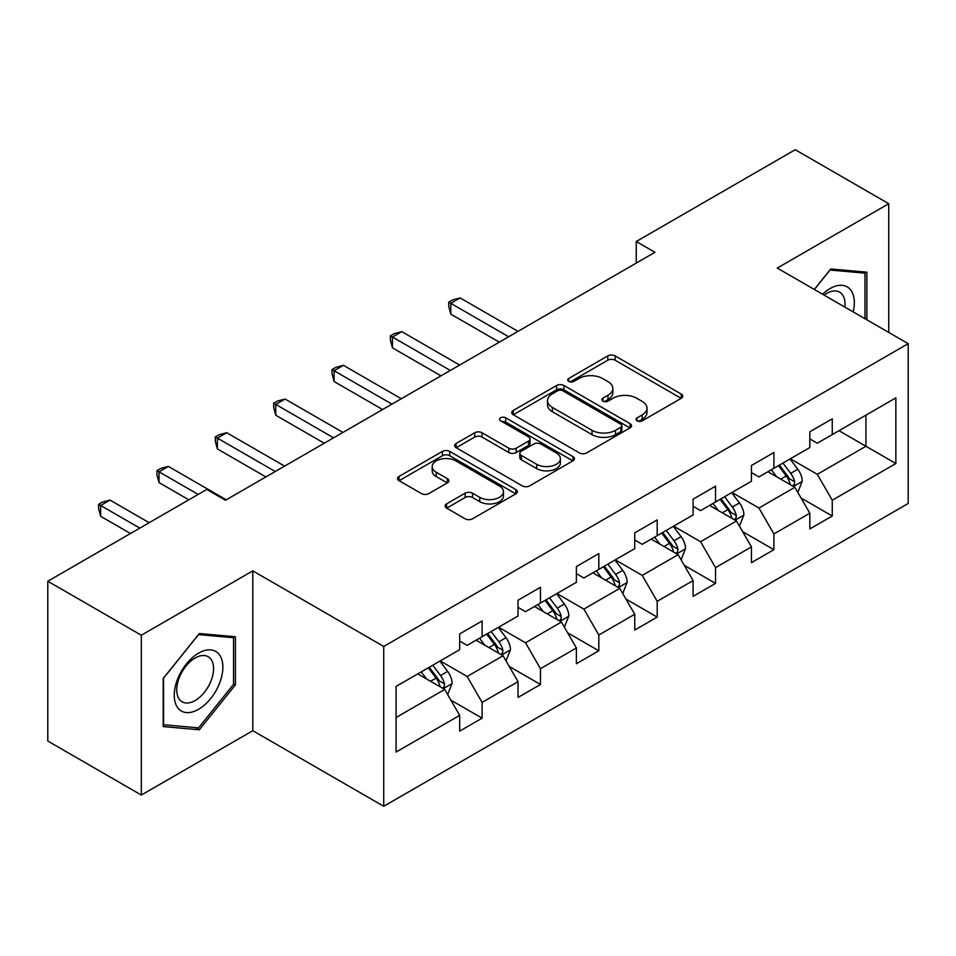 <?xml version="1.0" encoding="UTF-8"?>
<svg xmlns="http://www.w3.org/2000/svg" width="956" height="956" viewBox="0 0 956 956"><rect width="100%" height="100%" fill="white"/><g stroke="black" fill="none" stroke-linecap="round" stroke-linejoin="round"><path stroke-width="1.43" d="M637.09 420.831A3.633 2.103 0 0 0 642.229 420.831L681.246 398.305A5.198 2.999 0 0 0 682.763 396.178A5.198 2.999 0 0 0 681.246 394.063L615.15 355.907A5.198 2.999 0 0 0 607.813 355.907L568.796 378.433A3.633 2.103 0 0 0 567.733 379.914A3.633 2.103 0 0 0 568.796 381.396A3.633 2.103 0 0 0 573.935 381.396L578.989 378.48A16.622 9.596 0 0 1 602.483 378.48L607.992 381.659A16.622 9.596 0 0 1 612.856 388.447A16.622 9.596 0 0 1 607.992 395.234L602.949 398.138A3.633 2.103 0 0 0 601.874 399.632A3.633 2.103 0 0 0 602.949 401.114A3.633 2.103 0 0 0 608.088 401.114L613.131 398.198A16.622 9.596 0 0 1 636.636 398.198L642.145 401.377A16.622 9.596 0 0 1 647.009 408.164A16.622 9.596 0 0 1 642.145 414.94L637.09 417.856A3.633 2.103 0 0 0 636.027 419.349A3.633 2.103 0 0 0 637.09 420.831L637.09 417.856M446.607 503.872A5.198 2.999 0 0 0 445.09 505.999A5.198 2.999 0 0 0 446.607 508.114L465.154 518.821A5.198 2.999 0 0 0 472.503 518.821L515.822 493.81A5.198 2.999 0 0 0 517.351 491.683A5.198 2.999 0 0 0 515.822 489.568L449.738 451.411A5.198 2.999 0 0 0 442.389 451.411L399.058 476.423A5.198 2.999 0 0 0 397.541 478.538A5.198 2.999 0 0 0 399.058 480.665L421.465 493.595A5.198 2.999 0 0 0 428.802 493.595L447.348 482.888A5.198 2.999 0 0 0 448.866 480.772A5.198 2.999 0 0 0 447.348 478.645L436.235 472.24A13.886 8.018 0 0 1 432.172 466.564A13.886 8.018 0 0 1 440.74 459.155A13.886 8.018 0 0 1 455.881 460.9L499.39 486.018A13.886 8.018 0 0 1 503.465 491.683A13.886 8.018 0 0 1 494.885 499.092A13.886 8.018 0 0 1 479.745 497.359L472.503 493.177A5.198 2.999 0 0 0 465.154 493.177L446.607 503.872L446.607 508.114M252.802 570.863L141.321 635.226L47.8 581.236L47.8 741.055L141.321 795.057L252.802 730.695L383.726 806.29L383.726 646.459L252.802 570.863L252.802 730.695M888.745 332.425L888.745 203.712L777.264 268.074L908.2 343.658L383.726 646.459M888.745 203.712L795.225 149.71L636.242 241.51L636.242 263.103M47.8 581.236L206.783 489.448L225.496 500.239L654.944 252.3L636.242 241.51M579.348 452.893A5.198 2.999 0 0 0 586.697 452.893L630.028 427.882A5.198 2.999 0 0 0 631.546 425.755A5.198 2.999 0 0 0 630.028 423.639L563.932 385.483A5.198 2.999 0 0 0 556.583 385.483L513.253 410.494A5.198 2.999 0 0 0 511.735 412.61A5.198 2.999 0 0 0 513.253 414.737L579.348 452.893M502.043 421.608A3.633 2.103 0 0 1 505.724 422.122L505.724 417.808L572.931 456.598A5.198 2.999 0 0 1 574.448 458.725A5.198 2.999 0 0 1 572.931 460.84L529.6 485.863A5.198 2.999 0 0 1 522.251 485.863L456.155 447.695L456.155 443.453A5.198 2.999 0 0 0 454.638 445.58A5.198 2.999 0 0 0 456.155 447.695M456.155 443.453L474.702 432.757A5.198 2.999 0 0 1 482.051 432.757L508.855 448.233A5.198 2.999 0 0 0 516.192 448.233L528.501 441.122A5.198 2.999 0 0 0 530.018 439.007A5.198 2.999 0 0 0 528.501 436.892L500.586 420.771A3.633 2.103 0 0 1 499.522 419.29A3.633 2.103 0 0 1 501.769 417.354A3.633 2.103 0 0 1 505.724 417.808M383.726 806.29L908.2 503.489L908.2 343.658M450.874 700.139L482.111 718.171L482.111 702.397L518.033 681.664L518.033 697.438L540.475 684.472L540.475 668.71L576.384 647.977L576.384 663.739L598.826 650.785L598.826 635.011L634.748 614.278L634.748 630.052L657.19 617.086L657.19 601.324L693.1 580.591L693.1 596.353L715.542 583.399L715.542 567.637L751.452 546.892L751.452 562.666L773.906 549.7L773.906 533.938L809.816 513.205L809.816 528.967L832.258 516.013L832.258 500.251L895.856 463.529L895.856 397.875L865.933 415.155L865.933 446.249L895.856 463.529M482.111 718.171L459.669 731.125L459.669 715.363L396.071 752.073L396.071 686.42L459.669 649.698L459.669 633.936L482.111 620.982L482.111 636.744L518.033 616.011L518.033 600.237L540.475 587.283L540.475 603.045L576.384 582.312L576.384 566.55L598.826 553.596L598.826 569.358L634.748 548.625L634.748 532.862L657.19 519.897L657.19 535.671L693.1 514.937L693.1 499.163L715.542 486.21L715.542 501.972L751.452 481.238L751.452 465.476L773.906 452.511L773.906 468.285L809.816 447.551L809.816 431.777L832.258 418.824L832.258 434.586L895.856 397.875M476.124 640.197L503.059 655.744L467.149 676.478L440.214 660.931M459.669 641.058L467.149 645.384L482.111 636.744M467.149 676.478L482.111 702.397M503.059 655.744L518.033 681.664M534.488 606.51L561.423 622.057L525.513 642.79L498.578 627.244M518.033 607.371L525.513 611.685L540.475 603.045M525.513 642.79L540.475 668.71M561.423 622.057L576.384 647.977M592.84 572.811L619.775 588.37L583.865 609.103L556.93 593.545M576.384 573.672L583.865 577.998L598.826 569.358M583.865 609.103L598.826 635.011M619.775 588.37L634.748 614.278M651.203 539.124L678.139 554.671L642.229 575.404L615.294 559.858M634.748 539.985L642.229 544.311L657.19 535.671M642.229 575.404L657.19 601.324M678.139 554.671L693.1 580.591M709.555 505.425L736.49 520.984L700.581 541.717L673.645 526.159M693.1 506.298L700.581 510.612L715.542 501.972M700.581 541.717L715.542 567.637M736.49 520.984L751.452 546.892M767.919 471.738L794.854 487.285L758.945 508.018L732.009 492.471M751.452 472.599L758.945 476.925L773.906 468.285M758.945 508.018L773.906 533.938M794.854 487.285L809.816 513.205M838.998 430.702L865.933 446.249L817.296 474.331L790.361 458.772M809.816 438.912L817.296 443.226L832.258 434.586M817.296 474.331L832.258 500.251M141.321 635.226L141.321 795.057M396.071 717.514L444.707 689.443L417.772 673.896M444.707 689.443L459.669 715.363M801.02 497.98L832.258 516.013M742.669 531.667L773.906 549.7M684.305 565.366L715.542 583.399M625.953 599.054L657.19 617.086M567.589 632.753L598.826 650.785M509.237 666.44L540.475 684.472M866.865 319.794L866.865 272.185L830.764 268.959L814.297 289.453M163.201 726.572L199.302 729.798L235.403 684.89L235.403 636.756L199.302 633.529L163.201 678.437L163.201 726.572M233.539 683.815L235.403 684.89M195.49 727.6L199.302 729.798M638.548 421.345L642.145 419.266A16.622 9.596 0 0 0 647.009 412.478L647.009 408.164M612.856 388.447L612.856 392.761A16.622 9.596 0 0 1 607.992 399.548L604.395 401.628M681.174 398.341L615.15 360.221A5.198 2.999 0 0 0 607.813 360.221L570.242 381.91M629.956 427.918L563.932 389.797A5.198 2.999 0 0 0 556.583 389.797L513.324 414.773M620.838 427.236A3.633 2.103 0 0 0 621.914 425.755A3.633 2.103 0 0 0 620.838 424.273L562.833 390.777A3.633 2.103 0 0 0 557.683 390.777L552.365 393.848A16.622 9.596 0 0 0 547.501 400.636A16.622 9.596 0 0 0 552.365 407.423L592.015 430.32A16.622 9.596 0 0 0 615.521 430.32L620.838 427.236L620.838 431.562A3.633 2.103 0 0 0 621.914 430.08L621.914 425.755M547.501 400.636L547.501 404.95A16.622 9.596 0 0 0 552.365 411.737L552.365 407.423M620.838 431.562L615.521 434.633A16.622 9.596 0 0 1 592.015 434.633L552.365 411.737M456.227 447.743L474.702 437.071L474.702 432.757M530.018 439.007L530.018 443.321A5.198 2.999 0 0 1 528.501 445.448L516.192 452.547A5.198 2.999 0 0 1 508.855 452.547L482.051 437.071A5.198 2.999 0 0 0 474.702 437.071M505.724 422.122L572.859 460.888M536.663 464.281A13.886 8.018 0 0 0 551.803 466.026A13.886 8.018 0 0 0 560.383 458.617A13.886 8.018 0 0 0 556.308 452.941L540.976 444.098A5.198 2.999 0 0 0 533.639 444.098L521.331 451.196A5.198 2.999 0 0 0 519.813 453.311A5.198 2.999 0 0 0 521.331 455.438L536.663 464.281L536.663 468.607A13.886 8.018 0 0 0 551.803 470.34A13.886 8.018 0 0 0 560.383 462.931L560.383 458.617M519.813 453.311L519.813 457.637A5.198 2.999 0 0 0 521.331 459.752L521.331 455.438M536.663 468.607L521.331 459.752M503.465 491.683L503.465 496.009A13.886 8.018 0 0 1 494.885 503.418A13.886 8.018 0 0 1 479.745 501.673L472.503 497.49A5.198 2.999 0 0 0 465.154 497.49L446.679 508.162M432.172 466.564L432.172 470.89A13.886 8.018 0 0 0 436.235 476.554L436.235 472.24M447.277 482.923L436.235 476.554M515.762 493.846L449.738 455.725A5.198 2.999 0 0 0 442.389 455.725L399.13 480.701M797.806 492.412L802.251 481.191A14.017 8.09 -120 0 0 797.782 469.253L790.062 458.952M776.607 476.745L771.361 469.755M518.021 331.35L460.159 297.937L450.802 303.339L450.802 314.142L499.319 342.152M792.679 486.03L794.376 484.238L794.687 481.788A14.017 8.09 -120 0 0 790.672 473.363L782.952 463.051M779.439 465.082L788.007 476.518A7.146 4.123 60 0 1 789.309 478.681L794.687 481.788M778.471 465.644L786.191 475.957A14.017 8.09 60 0 1 790.194 484.381M450.802 314.142L448.746 306.47L448.746 302.156L508.676 336.751M448.746 302.156L452.487 299.993L460.159 297.937M862.671 271.815L864.989 273.153L864.989 318.718M814.369 289.489L830.011 270.034L864.989 273.153M853.17 311.883A34.392 19.849 120 0 0 847.207 286.884A34.392 19.849 120 0 0 822.578 294.233M844.841 307.079A26.039 15.033 120 0 0 839.619 292.154A26.039 15.033 120 0 0 824.084 295.093M198.561 709.316A34.392 19.849 120 0 0 222.868 667.192A34.392 19.849 120 0 0 198.561 653.151A34.392 19.849 120 0 0 174.243 695.275A34.392 19.849 120 0 0 198.561 709.316M195.144 700.521A26.039 15.033 120 0 0 212.16 677.577A26.039 15.033 120 0 0 208.169 656.724A26.039 15.033 120 0 0 195.144 658.003A26.039 15.033 120 0 0 178.139 680.947A26.039 15.033 120 0 0 182.13 701.812A26.039 15.033 120 0 0 195.144 700.521M163.584 678.115L198.561 634.593L233.539 637.724L233.539 684.365L198.561 727.875L163.584 724.744L163.512 678.067M231.221 636.385L233.539 637.724M739.454 526.099L743.899 514.89A14.017 8.09 -120 0 0 739.43 502.952L731.71 492.639M718.243 510.444L712.997 503.442M459.669 365.049L401.795 331.636L392.45 337.038L392.45 347.829L440.967 375.839M734.327 519.729L736.024 517.937L736.335 515.487A14.017 8.09 -120 0 0 732.32 507.05L724.6 496.75M721.087 498.769L729.655 510.205A7.146 4.123 60 0 1 730.946 512.38L736.335 515.487M720.107 499.343L727.827 509.644A14.017 8.09 60 0 1 731.842 518.08M392.45 347.829L390.395 340.169L390.395 335.843L450.312 370.438M390.395 335.843L394.135 333.68L401.795 331.636M681.09 559.786L685.548 548.577A14.017 8.09 -120 0 0 681.066 536.639L673.347 526.338M659.891 544.131L654.645 537.141M401.305 398.736L343.443 365.323L334.086 370.725L334.086 381.528L382.603 409.538M675.964 553.416L677.661 551.624L677.971 549.174A14.017 8.09 -120 0 0 673.956 540.749L666.236 530.437M662.723 532.468L671.291 543.904A7.146 4.123 60 0 1 672.594 546.067L677.971 549.174M661.755 533.03L669.475 543.343A14.017 8.09 60 0 1 673.49 551.767M334.086 381.528L332.031 373.856L332.031 369.542L391.96 404.137M332.031 369.542L335.771 367.379L343.443 365.323M622.738 593.485L627.184 582.276A14.017 8.09 -120 0 0 622.715 570.338L614.995 560.025M601.527 577.83L596.281 570.828M342.953 432.423L285.079 399.022L275.734 404.412L275.734 415.215L324.251 443.226M617.612 587.115L619.309 585.323L619.619 582.873A14.017 8.09 -120 0 0 615.604 574.437L607.885 564.136M604.371 566.155L612.939 577.591A7.146 4.123 60 0 1 614.23 579.766L619.619 582.873M603.391 566.729L611.111 577.03A14.017 8.09 60 0 1 615.126 585.466M275.734 415.215L273.679 407.555L273.679 403.229L333.596 437.824M273.679 403.229L277.419 401.066L285.079 399.022M564.375 627.172L568.832 615.963A14.017 8.09 -120 0 0 564.351 604.025L556.631 593.724M543.175 611.517L537.929 604.515M284.601 466.122L226.727 432.71L217.371 438.111L217.371 448.914L265.887 476.925M559.248 620.803L560.957 619.01L561.256 616.56A14.017 8.09 -120 0 0 557.24 608.135L549.521 597.823M546.007 599.854L554.576 611.29A7.146 4.123 60 0 1 555.878 613.453L561.256 616.56M545.04 600.416L552.759 610.729A14.017 8.09 60 0 1 556.774 619.153M217.371 448.914L215.315 441.242L215.315 436.916L275.244 471.523M215.315 436.916L219.055 434.765L226.727 432.71M506.023 660.871L510.468 649.662A14.017 8.09 -120 0 0 505.999 637.724L498.279 627.411M484.812 645.216L479.565 638.214M226.237 499.809L168.364 466.409L159.019 471.798L159.019 482.601L188.834 499.809M500.896 654.502L502.593 652.697L502.904 650.259A14.017 8.09 -120 0 0 498.889 641.823L491.169 631.522M487.656 633.541L496.224 644.977A7.146 4.123 60 0 1 497.514 647.152L502.904 650.259M486.676 634.103L494.395 644.416A14.017 8.09 60 0 1 498.411 652.852M159.019 482.601L156.963 474.929L156.963 470.615L198.179 494.419M156.963 470.615L160.704 468.452L168.364 466.409M447.659 694.558L452.116 683.349A14.017 8.09 -120 0 0 447.635 671.411L439.915 661.11M426.46 678.903L421.214 671.901M149.172 522.705L110.012 500.096L100.655 505.497L100.655 516.288L130.47 533.508M442.532 688.189L444.241 686.396L444.54 683.946A14.017 8.09 -120 0 0 440.525 675.522L432.805 665.209M429.292 667.24L437.86 678.676A7.146 4.123 60 0 1 439.163 680.839L444.54 683.946M428.324 667.802L436.044 678.103A14.017 8.09 60 0 1 440.059 686.539M100.655 516.288L98.599 508.628L98.599 504.302L139.827 528.106M98.599 504.302L102.34 502.151L110.012 500.096M642.145 419.266L642.145 414.94M602.949 401.114L602.949 398.138M607.992 399.548L607.992 395.234M568.796 381.396L568.796 378.433M607.813 360.221L607.813 355.907M615.15 360.221L615.15 355.907M681.246 398.305L681.246 394.063M513.253 414.737L513.253 410.494M556.583 389.797L556.583 385.483M563.932 389.797L563.932 385.483M630.028 427.882L630.028 423.639M592.015 434.633L592.015 430.32M615.521 434.633L615.521 430.32M482.051 437.071L482.051 432.757M508.855 452.547L508.855 448.233M516.192 452.547L516.192 448.233M528.501 445.448L528.501 441.122M572.931 460.84L572.931 456.598M465.154 497.49L465.154 493.177M472.503 497.49L472.503 493.177M479.745 501.673L479.745 497.359M447.348 482.888L447.348 478.645M399.058 480.665L399.058 476.423M442.389 455.725L442.389 451.411M449.738 455.725L449.738 451.411M515.822 493.81L515.822 489.568M793.468 486.485L802.168 481.466M790.672 473.363L797.782 469.253M780.705 479.123L786.191 475.957M735.104 520.184L743.804 515.165M732.32 507.05L739.43 502.952M722.342 512.81L727.827 509.644M676.752 553.871L685.452 548.852M673.956 540.749L681.066 536.639M663.99 546.509L669.475 543.343M618.401 587.57L627.088 582.539M615.604 574.437L622.715 570.338M605.626 580.196L611.111 577.03M560.037 621.257L568.736 616.238M557.24 608.135L564.351 604.025M547.274 613.883L552.759 610.729M501.685 654.956L510.373 649.925M498.889 641.823L505.999 637.724M488.91 647.582L494.395 644.416M443.321 688.643L452.021 683.624M440.525 675.522L447.635 671.411M430.559 681.27L436.044 678.103"/></g></svg>
